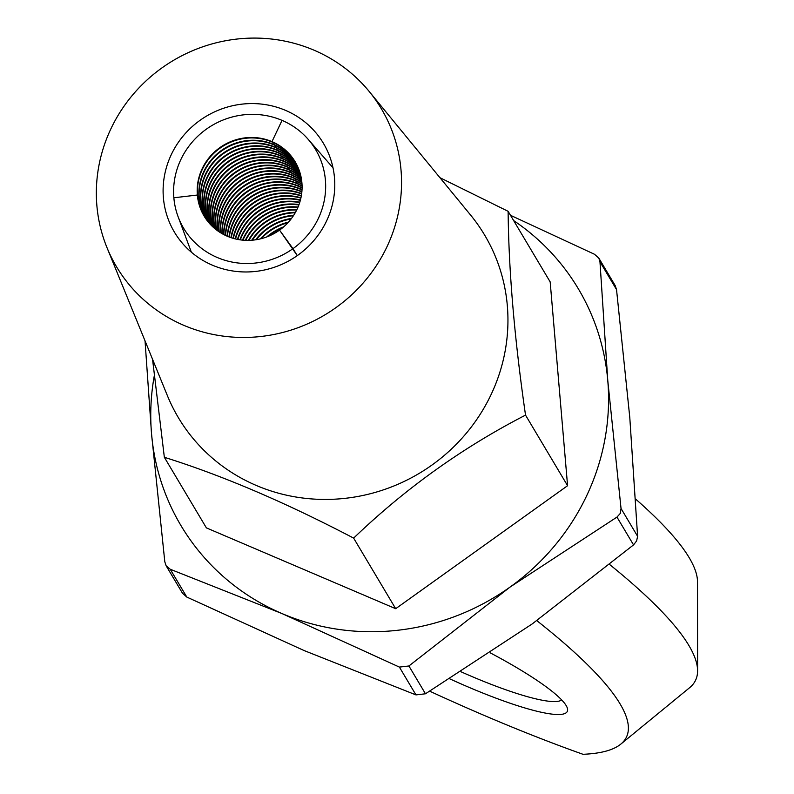 <?xml version="1.0" encoding="UTF-8"?>
<svg xmlns="http://www.w3.org/2000/svg" width="794" height="794" viewBox="0 0 794 794"><rect width="100%" height="100%" fill="white"/><g stroke="black" fill="none" stroke-linecap="round" stroke-linejoin="round"><path stroke-width="1.19" d="M490.245 652.857A130.097 20.823 25.3 0 1 567.184 707.653A130.097 20.823 25.3 0 1 468.252 687.018A130.097 20.823 25.3 0 1 449.811 678.86M461.046 671.793A120.46 19.274 -154.7 0 0 470.941 676.111A120.46 19.274 -154.7 0 0 561.666 699.921M536.804 620.63A732.733 117.254 25.3 0 1 620.819 744.107A732.733 117.254 25.3 0 1 583.014 754.3A347.266 55.57 25.3 0 1 485.501 715.98A347.266 55.57 25.3 0 1 429.743 691.197M635.647 499.079A732.733 117.254 25.3 0 1 697.509 581.883L697.589 670.841A770.934 123.368 25.3 0 1 689.609 687.703L620.819 744.107M609.723 564.584A770.934 123.368 25.3 0 1 697.589 670.841M295.299 162.036A53 50.895 -30.8 0 0 272.263 142.086L271.985 141.63L272.263 142.086A53 50.895 -30.8 0 0 197.627 195.493L197.359 195.036A53 50.895 149.2 0 1 271.985 141.63L282.039 120.37L271.985 141.63A53 50.895 149.2 0 1 295.169 161.797A53 50.895 149.2 0 1 279.548 230.121L292.996 248.641A76.829 73.773 -30.8 0 0 308.151 139.297A76.829 73.773 -30.8 0 0 282.039 120.37A76.829 73.773 -30.8 0 0 173.856 197.775L197.359 195.036L173.856 197.775A76.829 73.773 -30.8 0 0 178.124 216.762A76.829 73.773 -30.8 0 0 292.996 248.641L297.284 255.618L279.548 230.121A53 50.895 149.2 0 1 204.098 216.057A53 50.895 149.2 0 1 197.359 195.036L197.627 195.493A53 50.895 -30.8 0 0 204.237 216.286M295.964 163.197A53 50.895 -30.8 0 0 273.642 144.399A53 50.895 -30.8 0 0 199.006 197.805L199.284 198.262A53 50.895 -30.8 0 0 205.09 217.655M296.093 163.435A53 50.895 -30.8 0 0 273.92 144.865A53 50.895 -30.8 0 0 199.284 198.262L199.006 197.805A6.987 1.767 -4.9 0 1 197.855 197.607A6.987 1.767 175.1 0 0 199.006 197.805A53 50.895 -30.8 0 0 204.941 217.427M296.728 164.626A53 50.895 -30.8 0 0 275.29 147.168A6.987 1.598 113.1 0 0 275.558 145.6A6.987 1.598 -66.9 0 1 275.29 147.168A53 50.895 -30.8 0 0 200.654 200.574A6.987 1.767 -4.9 0 1 199.502 200.376A6.987 1.767 175.1 0 0 200.654 200.574L200.932 201.041A53 50.895 -30.8 0 0 205.993 218.995M297.432 166.085A53 50.895 -30.8 0 0 276.947 149.947A6.987 1.598 113.1 0 0 277.215 148.369A6.987 1.598 -66.9 0 1 276.947 149.947A53 50.895 -30.8 0 0 202.311 203.343A6.987 1.767 -4.9 0 1 201.16 203.145A6.987 1.767 175.1 0 0 202.311 203.343L202.579 203.81A53 50.895 -30.8 0 0 206.936 220.305M298.097 167.564A53 50.895 -30.8 0 0 278.595 152.716A6.987 1.598 113.1 0 0 278.863 151.138A6.987 1.598 -66.9 0 1 278.595 152.716A53 50.895 -30.8 0 0 203.959 206.122A6.987 1.767 -4.9 0 1 202.807 205.924A6.987 1.767 175.1 0 0 203.959 206.122L204.237 206.579A53 50.895 -30.8 0 0 207.939 221.586M298.713 169.072A53 50.895 -30.8 0 0 280.242 155.485A6.987 1.598 113.1 0 0 280.51 153.917A6.987 1.598 -66.9 0 1 280.242 155.485A53 50.895 -30.8 0 0 205.606 208.891A6.987 1.767 -4.9 0 1 204.455 208.693A6.987 1.767 175.1 0 0 205.606 208.891L205.884 209.348A53 50.895 -30.8 0 0 208.981 222.846M299.288 170.611A53 50.895 -30.8 0 0 281.9 158.254A6.987 1.598 113.1 0 0 282.168 156.686A6.987 1.598 -66.9 0 1 281.9 158.254A53 50.895 -30.8 0 0 207.264 211.661A6.987 1.767 -4.9 0 1 206.112 211.462A6.987 1.767 175.1 0 0 207.264 211.661L207.532 212.127A53 50.895 -30.8 0 0 210.063 224.077M299.804 172.179A53 50.895 -30.8 0 0 283.547 161.033A6.987 1.598 113.1 0 0 283.815 159.455A6.987 1.598 -66.9 0 1 283.547 161.033A53 50.895 -30.8 0 0 208.911 214.43A6.987 1.767 -4.9 0 1 207.76 214.231A6.987 1.767 175.1 0 0 208.911 214.43L209.189 214.896A53 50.895 -30.8 0 0 211.204 225.278M300.281 173.777A53 50.895 -30.8 0 0 285.195 163.802A6.987 1.598 113.1 0 0 285.473 162.224A6.987 1.598 -66.9 0 1 285.195 163.802A53 50.895 -30.8 0 0 210.559 217.209A6.987 1.767 -4.9 0 1 209.418 217.01A6.987 1.767 175.1 0 0 210.559 217.209L210.837 217.665A53 50.895 -30.8 0 0 212.395 226.449M300.708 175.405A53 50.895 -30.8 0 0 286.852 166.571A6.987 1.598 113.1 0 0 287.12 165.003A6.987 1.598 -66.9 0 1 286.852 166.571A53 50.895 -30.8 0 0 212.216 219.978A6.987 1.767 -4.9 0 1 211.065 219.779A6.987 1.767 175.1 0 0 212.216 219.978L212.494 220.434A53 50.895 -30.8 0 0 213.626 227.59M301.075 177.062A53 50.895 -30.8 0 0 288.5 169.34A6.987 1.598 113.1 0 0 288.768 167.772A6.987 1.598 -66.9 0 1 288.5 169.34A53 50.895 -30.8 0 0 213.864 222.747A6.987 1.767 -4.9 0 1 212.713 222.548A6.987 1.767 175.1 0 0 213.864 222.747L214.142 223.213A53 50.895 -30.8 0 0 214.916 228.692M301.392 178.749A53 50.895 -30.8 0 0 290.147 172.119A6.987 1.598 113.1 0 0 290.425 170.541A6.987 1.598 -66.9 0 1 290.147 172.119A53 50.895 -30.8 0 0 215.521 225.516A6.987 1.767 -4.9 0 1 214.37 225.317A6.987 1.767 175.1 0 0 215.521 225.516L215.789 225.982A53 50.895 -30.8 0 0 216.266 229.774M301.651 180.466A53 50.895 -30.8 0 0 291.805 174.888A6.987 1.598 113.1 0 0 292.073 173.31A6.987 1.598 -66.9 0 1 291.805 174.888A53 50.895 -30.8 0 0 217.169 228.295A6.987 1.767 -4.9 0 1 216.018 228.096A6.987 1.767 175.1 0 0 217.169 228.295L217.447 228.751A53 50.895 -30.8 0 0 217.665 230.816M301.849 182.223A53 50.895 -30.8 0 0 293.452 177.657A6.987 1.598 113.1 0 0 293.72 176.089A6.987 1.598 -66.9 0 1 293.452 177.657A53 50.895 -30.8 0 0 218.816 231.064A6.987 1.767 -4.9 0 1 217.755 230.885A6.987 1.767 175.1 0 0 218.816 231.064L219.094 231.53A53 50.895 -30.8 0 0 219.124 231.828M296.847 164.864A53 50.895 -30.8 0 0 275.568 147.634L275.29 147.168L275.568 147.634A53 50.895 -30.8 0 0 200.932 201.041L200.654 200.574A53 50.895 -30.8 0 0 205.835 218.767M297.552 166.323A53 50.895 -30.8 0 0 277.215 150.403L276.947 149.947L277.215 150.403A53 50.895 -30.8 0 0 202.579 203.81L202.311 203.343A53 50.895 -30.8 0 0 206.777 220.087M298.207 167.812A53 50.895 -30.8 0 0 278.873 153.173L278.595 152.716L278.873 153.173A53 50.895 -30.8 0 0 204.237 206.579L203.959 206.122A53 50.895 -30.8 0 0 207.77 221.377M298.812 169.33A53 50.895 -30.8 0 0 280.52 155.952L280.242 155.485L280.52 155.952A53 50.895 -30.8 0 0 205.884 209.348L205.606 208.891A53 50.895 -30.8 0 0 208.802 222.638M299.378 170.869A53 50.895 -30.8 0 0 282.168 158.721L281.9 158.254L282.168 158.721A53 50.895 -30.8 0 0 207.532 212.127L207.264 211.661A53 50.895 -30.8 0 0 209.884 223.868M299.894 172.447A53 50.895 -30.8 0 0 283.825 161.49L283.547 161.033L283.825 161.49A53 50.895 -30.8 0 0 209.189 214.896L208.911 214.43A53 50.895 -30.8 0 0 211.006 225.079M300.35 174.045A53 50.895 -30.8 0 0 285.473 164.259L285.195 163.802L285.473 164.259A53 50.895 -30.8 0 0 210.837 217.665L210.559 217.209A53 50.895 -30.8 0 0 212.187 226.25M300.767 175.673A53 50.895 -30.8 0 0 287.12 167.038L286.852 166.571L287.12 167.038A53 50.895 -30.8 0 0 212.494 220.434L212.216 219.978A53 50.895 -30.8 0 0 213.417 227.402M301.134 177.34A53 50.895 -30.8 0 0 288.778 169.807L288.5 169.34L288.778 169.807A53 50.895 -30.8 0 0 214.142 223.213L213.864 222.747A53 50.895 -30.8 0 0 214.698 228.513M301.432 179.037A53 50.895 -30.8 0 0 290.425 172.576L290.147 172.119L290.425 172.576A53 50.895 -30.8 0 0 215.789 225.982L215.521 225.516A53 50.895 -30.8 0 0 216.037 229.595M301.69 180.764A53 50.895 -30.8 0 0 292.083 175.345L291.805 174.888L292.083 175.345A53 50.895 -30.8 0 0 217.447 228.751L217.169 228.295A53 50.895 -30.8 0 0 217.427 230.647M301.879 182.521A53 50.895 -30.8 0 0 293.73 178.124L293.452 177.657L293.73 178.124A53 50.895 -30.8 0 0 219.094 231.53L218.816 231.064A53 50.895 -30.8 0 0 218.876 231.659M369.17 91.439L470.514 214.966A178.283 171.196 149.2 0 1 491.119 394.509A178.283 171.196 149.2 0 1 325.798 499.436A178.283 171.196 149.2 0 1 167.355 395.561L106.982 247.619A154.185 148.061 149.2 0 1 110.892 128.836A154.185 148.061 149.2 0 1 369.17 91.439A154.185 148.061 149.2 0 1 386.996 246.706A154.185 148.061 149.2 0 1 244.016 337.46A154.185 148.061 149.2 0 1 106.982 247.619M152.547 359.275L164.348 457.294C222.201 475.398 285.294 502.334 353.638 538.114C405.168 488.618 462.465 447.618 525.529 415.113C514.502 338.919 508.706 270.982 508.12 211.313L439.916 177.677M326.592 220.921A86.735 83.291 149.2 0 1 244.929 271.965A86.735 83.291 149.2 0 1 168.209 219.184A86.735 83.291 149.2 0 1 171.286 154.622A86.735 83.291 149.2 0 1 315.01 131.735A86.735 83.291 149.2 0 1 326.592 220.921M353.638 538.114L395.69 608.7L567.581 485.71L550.173 281.9L508.12 211.313M525.529 415.113L567.581 485.71M164.348 457.294L206.39 527.881L395.69 608.7M616.968 517.092L620.263 513.46L621.037 508.488L637.602 536.307L636.619 540.922L633.543 544.902L616.968 517.092L510.205 586.965L408.9 665.977L425.465 693.787L532.228 623.915L633.543 544.902M637.602 536.307L629.791 417.515L616.531 289.592L599.966 261.772L607.777 380.564A231.282 222.092 149.2 0 1 586.736 495.605A231.282 222.092 149.2 0 1 510.205 586.965A231.282 222.092 149.2 0 1 282.088 613.603L170.244 569.258L186.808 597.068L304.112 650.554L415.957 694.899L399.392 667.089L282.088 613.603A231.282 222.092 149.2 0 1 151.545 433.842L145.044 340.894M513.639 220.573A231.282 222.092 149.2 0 1 607.777 380.564L621.037 508.488M170.244 569.258L166.125 565.755L164.805 561.765L151.545 433.842A231.282 222.092 149.2 0 1 154.215 376.177M510.502 215.303L594.517 254.288L598.835 258.119L615.201 285.602L616.531 289.592M399.392 667.089L408.9 665.977M599.966 261.772L598.835 258.119M425.465 693.787L415.957 694.899M186.808 597.068L182.501 593.237L166.125 565.755M273.642 144.399L273.92 144.865L273.642 144.399A6.987 1.598 113.1 0 0 273.91 142.831A6.987 1.598 -66.9 0 1 273.642 144.399M301.889 191.592A53 50.895 -30.8 0 0 301.71 191.513L301.71 191.513A6.987 1.598 113.1 0 0 301.978 189.945A6.987 1.598 -66.9 0 1 301.71 191.513A53 50.895 -30.8 0 0 227.094 236.155M302.028 189.637A53 50.895 -30.8 0 0 300.063 188.744A6.987 1.598 113.1 0 0 300.331 187.176A6.987 1.598 -66.9 0 1 300.063 188.744L300.331 189.21A53 50.895 -30.8 0 0 225.595 235.481M302.087 187.721A53 50.895 -30.8 0 0 298.405 185.975A6.987 1.598 113.1 0 0 298.673 184.407A6.987 1.598 -66.9 0 1 298.405 185.975L298.683 186.431A53 50.895 -30.8 0 0 223.878 234.627M302.077 185.856A53 50.895 -30.8 0 0 296.757 183.206A6.987 1.598 113.1 0 0 297.025 181.627A6.987 1.598 -66.9 0 1 296.757 183.206L297.035 183.662A53 50.895 -30.8 0 0 222.221 233.734M301.998 184.019A53 50.895 -30.8 0 0 295.11 180.427A6.987 1.598 113.1 0 0 295.378 178.858A6.987 1.598 -66.9 0 1 295.11 180.427L295.378 180.893A53 50.895 -30.8 0 0 220.643 232.801M302.008 184.327A53 50.895 -30.8 0 0 295.378 180.893L295.11 180.427A53 50.895 -30.8 0 0 220.385 232.642M302.077 186.163A53 50.895 -30.8 0 0 297.035 183.662L296.757 183.206A53 50.895 -30.8 0 0 221.953 233.575M302.077 188.039A53 50.895 -30.8 0 0 298.683 186.431L298.405 185.975A53 50.895 -30.8 0 0 223.59 234.478M302.008 189.955A53 50.895 -30.8 0 0 300.331 189.21L300.063 188.744A53 50.895 -30.8 0 0 225.307 235.342M301.859 191.93A53 50.895 -30.8 0 0 227.402 236.284M301.621 193.944A53 50.895 -30.8 0 0 229.287 237.039M301.67 193.607A53 50.895 -30.8 0 0 228.96 236.91M301.303 196.009A53 50.895 -30.8 0 0 231.262 237.734M301.363 195.661A53 50.895 -30.8 0 0 230.925 237.624M300.876 198.143A53 50.895 -30.8 0 0 233.337 238.379M300.956 197.785A53 50.895 -30.8 0 0 232.979 238.279M300.331 200.346A53 50.895 -30.8 0 0 235.53 238.954M300.43 199.969A53 50.895 -30.8 0 0 235.153 238.855M299.666 202.619A53 50.895 -30.8 0 0 237.843 239.451M299.785 202.232A53 50.895 -30.8 0 0 237.446 239.371M298.862 204.981A53 50.895 -30.8 0 0 240.304 239.857M299.001 204.574A53 50.895 -30.8 0 0 239.887 239.798M297.869 207.442A53 50.895 -30.8 0 0 242.944 240.165M298.048 207.026A53 50.895 -30.8 0 0 242.488 240.125M296.678 210.033A53 50.895 -30.8 0 0 245.793 240.344M296.896 209.596A53 50.895 -30.8 0 0 245.296 240.324M295.219 212.782A53 50.895 -30.8 0 0 248.899 240.374M295.477 212.306A53 50.895 -30.8 0 0 248.363 240.383M293.403 215.74A53 50.895 -30.8 0 0 252.363 240.185M293.74 215.224A53 50.895 -30.8 0 0 251.758 240.235M291.08 219.005A53 50.895 -30.8 0 0 256.343 239.699M291.507 218.429A53 50.895 -30.8 0 0 255.628 239.808M287.875 222.786A53 50.895 -30.8 0 0 261.196 238.686M288.5 222.102A53 50.895 -30.8 0 0 260.293 238.905M282.456 227.898A53 50.895 -30.8 0 0 268.263 236.344M283.706 226.836A53 50.895 -30.8 0 0 266.744 236.94M178.124 216.762L191.354 252.184M308.151 139.297L333.004 167.792"/></g></svg>
